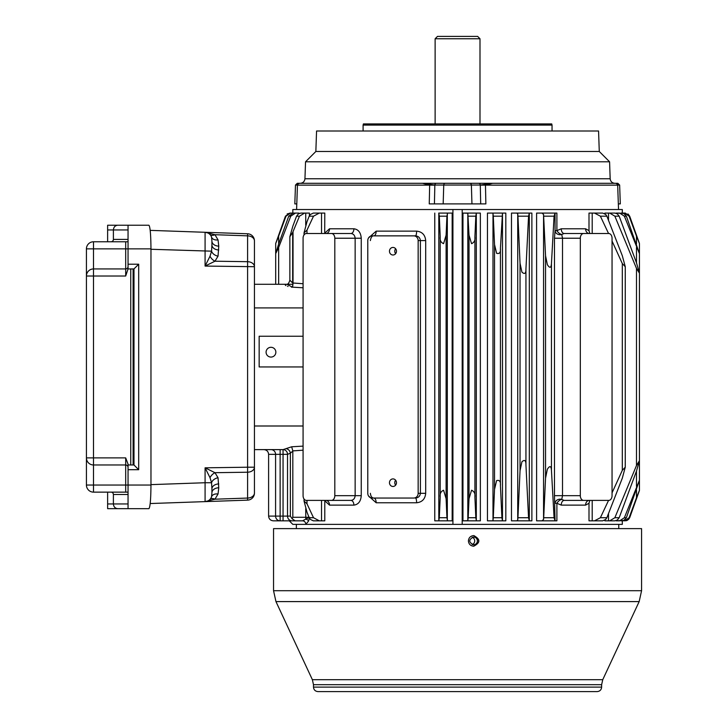 <?xml version="1.0" encoding="UTF-8"?>
<svg xmlns="http://www.w3.org/2000/svg" width="728" height="728" viewBox="0 0 728 728"><rect width="100%" height="100%" fill="white"/><g stroke="black" fill="none" stroke-linecap="round" stroke-linejoin="round"><path stroke-width="1.09" d="M436.4 183.31A1.793 1.556 90 0 0 434.844 185.048L422.513 183.31L492.619 183.31L485.467 185.139L485.867 203.895L429.256 203.895L429.656 185.139L434.844 185.139L434.425 203.895M418.154 493.32L418.154 240.586A4.723 4.377 -90 0 0 413.777 235.863L372.172 235.863A4.723 4.377 -90 0 0 367.786 240.586L367.786 493.32A4.723 4.377 -90 0 0 372.172 498.043L413.777 498.043A4.723 4.377 -90 0 0 418.154 493.32L420.402 493.32L420.402 240.586C420.029 237.674 418.382 236.1 415.442 235.863L373.837 235.863C372.108 235.654 370.962 237.228 370.37 240.586M396.478 482.691A3.777 3.504 90 0 1 392.974 486.468A3.777 3.504 90 0 1 389.471 482.691A3.777 3.504 90 0 1 392.974 478.906A3.777 3.504 90 0 1 396.478 482.691M396.478 251.215A3.777 3.504 90 0 1 392.974 255A3.777 3.504 90 0 1 389.471 251.215A3.777 3.504 90 0 1 392.974 247.438A3.777 3.504 90 0 1 396.478 251.215M128.046 492.137L93.502 492.137A7.089 7.089 0 0 1 86.423 485.048L86.423 248.858A7.089 7.089 0 0 1 93.502 241.769L128.046 241.769M107.626 508.672L128.046 508.672L107.626 508.672L107.626 503.949L113.395 503.949C113.659 506.806 115.097 508.381 117.718 508.672M500.436 248.075C500.828 252.425 499.554 254.163 496.605 253.308L494.53 244.544A210257.648 24983.213 -90 0 0 493.293 216.18L492.993 213.468L492.383 213.077L487.451 213.077L502.484 213.077L500.436 248.075L500.436 485.831C500.828 481.481 499.554 479.743 496.605 480.598L494.53 489.362A210257.648 24983.213 90 0 1 493.293 517.726L501.91 517.726L500.436 485.831M494.53 244.544L494.53 489.362M624.387 517.726L639.43 480.289L626.38 517.726L623.823 520.447L616.225 520.829L619.665 520.829L624.387 517.726L626.38 517.726M528.555 517.726L525.944 465.065C526.053 460.387 524.706 459.295 521.921 461.789L520.038 470.634L517.945 517.726L528.555 517.726L529.32 520.829L529.32 213.077L528.555 216.18L525.944 268.841L525.944 465.065M319.337 213.077L313.513 216.18L309.182 216.18L310.31 214.514L313.322 213.077L324.788 213.077L324.715 233.506M289.862 236.691L289.862 280.18L292.683 283.019L292.683 232.505L289.862 236.691L292.82 226.217A25170.054 24991.74 -90 0 1 296.56 216.18L298.398 213.877L300.828 213.077L304.604 213.077L299.472 216.18L293.029 231.65L293.029 283.019L303.076 283.72M303.076 450.186L292.802 450.896A1.447 1.438 90 0 1 292.82 451.105L290.363 453.198A4.723 4.241 53.1 0 0 285.958 448.666L291.664 446.783L303.076 446.118M292.802 450.896L291.664 446.783M624.387 216.18L619.646 213.077L616.225 213.077L623.823 213.459L626.38 216.18L624.387 216.18L639.43 253.617L626.38 216.18M554.072 517.726L551.451 470.334C551.141 465.82 549.776 465.456 547.347 469.26L545.545 478.178L543.698 517.726L554.072 517.726L555.055 520.829L554.481 495.677L554.481 238.229L555.055 230.639A4.723 4.05 -168.5 0 0 561.734 234.434L562.507 238.229L562.507 495.677L561.734 499.472A4.723 4.05 -11.5 0 0 555.055 503.266L556.893 503.266L556.893 520.829L555.055 520.829M555.055 213.077L556.893 213.077L556.893 230.639L555.055 230.639L555.055 213.077L554.072 216.18L551.451 263.572L551.451 470.334M292.683 232.505L293.029 231.65M309.182 216.18A7805.789 7750.497 90 0 0 306.989 221.74L304.04 232.842L306.989 230.121L306.989 233.506M128.046 464.974L133.952 464.974L138.693 469.697L128.046 469.697L128.046 464.136L125.689 457.885L125.689 464.974A2.366 2.366 0 0 1 128.046 467.33M613.131 213.077L608.499 213.077L614.905 213.077L617.289 213.85L619.182 216.18L614.86 216.18L636.481 268.377L639.43 273.182L636.481 262.844L619.182 216.18M609.7 520.829L614.86 517.726L636.481 465.529L639.43 460.715L636.481 471.062L619.182 517.726L617.289 520.056L614.905 520.829L608.499 520.829L613.131 520.829M612.048 492.865L622.313 470.334L625.261 467.185L622.313 478.178L606.87 517.726L605.696 519.437L602.72 520.829L588.998 520.829L588.998 503.266L589.798 500.4M561.243 228.783A4.723 2.976 -90 0 0 564.209 233.506L561.734 234.434A4.723 2.293 -132.7 0 1 556.893 230.639L561.243 228.783L585.594 228.783L588.998 230.639L588.998 213.077L602.72 213.077L605.696 214.469L606.87 216.18L600.382 216.18L608.553 233.506M612.048 241.041L622.313 263.572L625.261 266.721L622.313 255.728L606.87 216.18M107.626 241.769L107.626 225.234L148.903 225.234C150.159 226.663 150.851 234.534 150.969 248.858L150.969 485.048C150.851 499.363 150.159 507.243 148.903 508.672L128.046 508.672L128.046 469.697M622.313 520.829L622.313 524.378L292.82 524.378L289.28 520.829L302.548 520.829A3.54 3.267 -90 0 1 305.815 524.378L308.636 520.948A3.54 1.856 17 0 0 305.796 519.119L309.418 517.29L308.772 520.475M364.255 691.6L351.988 691.6M363.09 125.098L363.399 123.924L551.724 123.924L552.042 125.098L363.09 125.098L363.09 130.994M474.92 236.473C475.411 240.131 474.292 242.524 471.544 243.662L469.023 235.171L467.813 213.222L462.963 213.077L480.353 213.077L476.312 213.086L475.821 216.18A31297.266 3718.806 90 0 0 474.92 236.473L474.92 497.433C475.411 493.775 474.292 491.382 471.544 490.235L469.023 498.735L468.195 517.726L475.821 517.726A31297.266 3718.806 -90 0 1 474.92 497.433M480.353 520.829L476.385 520.829L480.353 520.829L480.353 213.077M475.821 517.726L476.385 520.829L462.963 520.829L467.813 520.675L468.195 517.726M395.632 485.157A3.777 3.504 90 0 1 395.632 480.216M296.787 203.895L294.822 203.895L295.477 185.048L297.27 183.31L299.172 183.31A1.793 1.556 90 0 0 298.307 183.62M554.782 520.829L536.6 520.829L536.6 213.077L554.782 213.077M551.451 263.572C551.141 268.086 549.776 268.45 547.347 264.646L545.545 255.728L543.561 214.469L542.005 213.077M542.005 520.829L543.561 519.437L543.698 517.726M210.019 256.211L211.557 251.169A7.089 4.914 -161.3 0 0 218.036 256.174L214.951 261.216L247.602 261.689L247.602 235.845A7.089 5.014 180 0 1 254.436 240.85L254.436 266.694L205.087 266.075L210.019 256.211A7.089 4.25 -135.6 0 0 214.951 261.216L205.087 266.075L205.087 232.287L247.602 233.77A7.089 7.089 0 0 1 254.436 240.85L254.436 493.056A7.089 7.089 0 0 1 247.602 500.136L150.196 503.539M150.196 230.367L205.087 232.287L214.951 234.707L218.036 239.894L218.764 246.137L218.036 256.174M86.423 274.838L86.423 276.021L86.423 274.838M86.423 459.068L86.423 457.885L86.423 459.068M128.046 264.209L138.693 264.209L133.952 268.932L128.046 268.932L128.046 225.234M117.718 225.234C115.097 225.525 113.659 227.1 113.395 229.957L113.395 239.412L128.046 239.412M111.02 241.769A2.375 2.366 180 0 0 113.395 239.412M128.046 268.932L125.689 276.021L93.502 276.021L93.502 457.885L125.689 457.885M564.209 233.506L583.656 233.506A4.723 3.34 90 0 0 580.316 238.229L580.316 495.677A4.723 3.34 90 0 0 583.656 500.4L564.209 500.4A4.723 2.976 -90 0 0 561.243 505.123L556.893 503.266A4.723 2.293 -47.3 0 1 561.734 499.472L564.209 500.4M583.656 500.4L608.708 500.4A4.723 3.34 90 0 0 612.048 495.677L612.048 238.229A4.723 3.34 90 0 0 608.708 233.506L583.656 233.506M292.82 451.105L292.82 517.29L292.101 518.745L295.168 520.829L302.548 520.829L305.796 519.119L305.733 508.799M617.672 185.048L619.646 185.048L620.302 203.895L618.336 203.895M210.019 499.372A7.089 4.05 -137 0 1 214.951 499.199L205.087 501.619A7.089 7.089 0 0 0 211.557 496.778L211.921 492.774A7.089 5.014 180 0 1 218.764 487.769L218.036 494.012L214.951 499.199L247.602 498.061L247.602 472.217L214.951 472.69L218.036 477.732L218.764 487.769M309.009 517.29L292.82 517.29L292.101 518.745L290.363 516.106L290.363 453.198L287.524 454.345A4.723 4.477 90 0 0 283.055 449.622L254.436 449.622M293.775 213.077L290.536 213.077L286.013 216.18A33840.798 33601.058 -90 0 0 278.651 236.109L278.651 244.026L288.743 216.18L293.166 213.077L295.477 213.077L290.736 216.18L278.651 247.475L278.651 284.284L292.647 284.284M570.17 691.6L571.353 691.6M368.514 237.983L376.167 231.14A4.723 2.33 -90 0 1 373.837 235.863M448.248 691.6L435.981 691.6M297.443 185.139C296.851 184.885 297.479 184.275 299.335 183.31L422.513 183.31L429.656 185.139L297.443 185.139L296.596 209.528M588.97 500.418L589.261 500.4A4.723 3.667 -90 0 0 585.594 505.123L561.243 505.123M588.998 503.266L585.594 505.123M324.788 233.096L329.529 228.783L353.89 228.783C358.34 229.375 360.797 232.523 361.252 238.229L361.252 495.677C360.806 501.365 358.349 504.513 353.89 505.123L329.529 505.123A4.723 3.667 90 0 0 325.862 500.4L326.153 500.418M329.529 505.123L324.788 500.809L324.788 520.829L313.322 520.829L310.31 519.392L309.182 517.726A7805.789 7750.497 -90 0 1 306.989 512.166L304.04 501.064L306.989 503.785L313.513 517.726L319.337 520.829M315.852 151.488L599.28 151.488L598.562 130.994L316.562 130.994L315.852 151.488L305.542 161.789L304.95 178.751L610.173 178.751C610.528 181.536 612.102 183.056 614.896 183.31L617.854 183.31L619.646 185.048M480.698 203.895L480.289 185.139L617.681 185.139C618.272 184.885 617.644 184.275 615.797 183.31L300.227 183.31C303.021 183.056 304.595 181.536 304.95 178.751M278.651 247.475L275.694 253.617L275.694 284.284L275.694 243.543L278.651 236.109L275.721 243.407L285.44 216.18L289.853 213.077L292.82 213.077L292.82 209.528L622.313 209.528L622.313 213.077L625.27 213.077L629.684 216.18L627.973 213.932M376.167 231.14L416.616 231.14C422.131 231.732 425.161 234.88 425.689 240.586L418.154 240.586M416.616 231.14A4.723 1.174 -90 0 1 415.442 235.863L413.777 235.863M527.427 691.6L317.972 691.6C315.251 691.336 313.75 689.835 313.486 687.114L601.637 687.114C601.374 689.835 599.881 691.336 597.151 691.6L527.427 691.6M205.778 501.565L205.087 501.619L205.087 482.737L211.557 482.737L210.019 477.695L205.087 467.822L214.951 472.69A7.089 4.25 135.6 0 0 210.019 477.695M86.423 248.858L93.502 248.858L93.502 276.021L86.423 276.021A7.089 7.089 0 0 1 93.502 268.932L125.689 268.932A2.366 2.366 0 0 0 128.046 266.566M290.536 213.077L287.169 213.923M462.198 524.378L462.198 209.528M303.076 287.778L292.474 287.169L286.868 284.302M286.932 284.284L254.436 284.284M305.733 225.107L305.733 213.077L304.604 213.077M473.619 546.218C480.234 542.861 480.334 539.33 473.91 535.608M473.519 544.808C468.514 542.205 468.514 539.612 473.519 537.009C475.875 537.246 477.168 538.538 477.404 540.913C477.177 543.27 475.885 544.571 473.519 544.808L473.519 544.808M468.413 540.913L468.413 540.904C468.732 537.683 470.497 535.908 473.71 535.599C480.535 539.139 480.535 542.678 473.71 546.227C470.497 545.909 468.732 544.144 468.413 540.913M483.747 691.6L488.479 691.6M298.899 213.586L298.899 213.077L295.477 213.077M289.28 520.829L273.337 520.829C270.461 520.556 268.887 518.973 268.605 516.106L275.584 516.106L275.584 454.345L268.605 454.345L268.605 516.106M353.89 505.123A4.723 2.976 90 0 0 350.914 500.4L331.468 500.4A4.723 3.34 -90 0 0 334.807 495.677L334.807 238.229A4.723 3.34 -90 0 0 331.468 233.506L350.914 233.506C353.408 233.752 354.818 235.326 355.146 238.229L334.807 238.229M329.529 228.783A4.723 3.667 -90 0 1 325.862 233.506L326.153 233.488M125.689 492.137L125.689 485.048L93.502 485.048L93.502 492.137A7.089 7.089 0 0 1 86.423 485.048L93.502 485.048L93.502 457.885L86.423 457.885A7.089 7.089 0 0 0 93.502 464.974L125.689 464.974L125.689 485.048L150.969 485.048M469.023 235.171L469.023 498.735M529.32 213.077L531.877 213.077L531.877 520.829L529.32 520.829M350.914 500.4C353.417 500.145 354.827 498.571 355.146 495.677L355.146 238.229L361.252 238.229M306.989 500.4L306.989 503.785M306.989 230.121L313.513 216.18M446.109 498.735L446.928 517.726L447.62 520.829L434.771 520.829L438.811 520.82L439.303 517.726A31297.266 3718.806 -90 0 0 440.203 497.433C439.712 493.775 440.84 491.382 443.579 490.235L446.109 498.735L446.109 235.171L446.928 216.18L439.303 216.18A31297.266 3718.806 90 0 1 440.203 236.473C439.712 240.131 440.84 242.524 443.579 243.662L446.109 235.171M439.303 216.18L438.747 213.077L447.62 213.077L446.928 216.18M440.203 236.473L440.203 497.433M278.651 236.109L285.44 216.18L286.013 216.18M275.694 253.617L278.651 244.026M624.597 520.829L629.11 517.726A33840.798 33601.058 90 0 0 636.481 497.797L629.684 517.726L626.417 520.693L620.911 520.829M594.494 520.829L600.382 517.726L608.553 500.4M636.481 489.88L636.481 497.797L639.412 490.499L629.684 517.726L628.428 519.61M636.481 497.797L639.43 490.354L639.43 460.724L639.43 480.289M525.944 268.841C526.053 273.519 524.706 274.611 521.921 272.117L520.038 263.272L517.945 216.18L517.726 213.859L516.707 213.077L529.174 213.077M629.684 216.18L639.412 243.407L629.684 216.18L629.11 216.18A33840.798 33601.058 -90 0 1 636.481 236.109L639.43 243.543L639.43 460.715M280.134 449.622L280.134 454.345L287.524 454.345L287.524 516.106A4.723 4.477 -90 0 0 292.001 520.829L283.055 520.829L283.055 449.622L285.958 448.666M331.468 233.506L306.415 233.506A4.723 3.34 -90 0 0 303.076 238.229L303.076 495.677A4.723 3.34 -90 0 0 306.415 500.4L331.468 500.4M425.689 240.586L425.689 493.32L420.402 493.32C420.038 496.223 418.391 497.797 415.442 498.043A4.723 1.174 -90 0 1 416.616 502.766L376.167 502.766A4.723 2.33 -90 0 0 373.837 498.043L413.777 498.043M501.91 517.726L502.484 520.829L502.484 213.077L505.824 213.077L505.824 520.829L487.451 520.829L487.451 213.077M529.174 520.829L511.484 520.829L511.484 213.077L516.707 213.077M608.499 513.568L608.499 520.829L604.841 520.829L604.841 520.101M452.161 520.829L447.62 520.829L452.161 520.829L452.161 213.077L447.62 213.077L452.161 213.077M620.911 213.077L625.27 213.077M604.841 213.804L604.841 213.077L608.499 213.077L608.499 220.329M302.566 213.077L309.418 213.077L309.418 215.67M452.925 209.528L452.925 524.378M303.076 366.948L259.159 366.948L259.159 336.245L303.076 336.245M270.971 357.075A4.878 4.878 0 0 1 266.739 349.749A4.878 4.878 0 0 1 275.202 349.749A4.878 4.878 0 0 1 270.971 357.075M353.89 228.783A4.723 2.976 -90 0 1 350.914 233.506M376.167 502.766L368.514 495.923M425.689 493.32C425.17 499.017 422.14 502.165 416.616 502.766M492.383 520.829L492.993 520.429L493.293 517.726M516.707 520.829L517.726 520.047L517.945 517.726M585.594 228.783A4.723 3.667 -90 0 0 589.261 233.506L588.97 233.488M589.762 233.36L588.998 230.639M629.11 216.18L624.597 213.077M285.358 285.176L285.931 285.594M287.542 286.313L288.024 286.468M291.409 287.114L291.928 287.151M292.301 287.169L292.474 287.169A4.723 0.564 93.7 0 0 293.029 283.019L292.474 287.169M614.86 216.18L609.7 213.077M600.382 216.18L594.494 213.077M626.417 520.693L627.481 520.274M305.542 161.789L609.582 161.789L610.173 178.751M469.833 183.31A1.793 1.556 90 0 1 471.38 185.048L434.844 185.048A7.189 3.595 92.3 0 1 434.844 185.139M480.289 185.139A7.189 3.595 -92.3 0 1 480.28 185.048L471.38 185.048L471.953 203.895M492.619 183.31L480.28 185.048A1.793 1.556 90 0 0 478.733 183.31M128.046 503.949L113.395 503.949L113.395 494.494A2.375 2.366 -0 0 0 111.02 492.137M133.106 464.974L133.106 268.932L133.952 268.932M128.246 225.234L107.626 225.234M107.626 492.137L107.626 503.949M331.158 691.6L332.978 691.6M472.172 537.255A3.895 3.886 -90 0 1 472.172 544.562M395.632 253.681A3.777 3.504 90 0 1 395.632 248.749M622.313 263.572L622.313 470.334M636.481 268.377L636.481 465.529M636.481 247.475L636.481 262.844M636.481 471.062L636.481 486.422M636.481 236.109L636.481 244.026M545.545 255.728L545.545 478.178M520.038 263.272L520.038 470.634M210.019 234.534A7.089 4.05 137 0 0 214.951 234.707L247.602 235.845L247.602 233.77M218.764 246.137A7.089 5.014 180 0 1 211.921 241.132L211.557 237.128A7.089 4.832 161.6 0 0 218.036 239.894M150.969 249.276L211.557 251.169L211.921 244.963A7.089 5.014 180 0 0 218.764 249.968M218.764 483.938A7.089 5.014 180 0 0 211.921 488.943L211.557 482.737A7.089 4.914 161.3 0 1 218.036 477.732M211.557 496.778A7.089 4.832 -161.6 0 1 218.036 494.012M205.087 232.287A7.089 7.089 0 0 1 211.557 237.128M211.921 241.132L211.921 244.963M211.921 488.943L211.921 492.774M254.436 468.049L254.436 467.212L247.602 467.212L247.602 261.689A7.089 5.014 180 0 1 254.436 266.694M338.984 691.6L337.801 691.6M506.242 691.6L509.464 691.6M273.546 590.708L273.546 528.628L641.577 528.628L641.577 590.708L639.166 601.592L275.957 601.592L273.546 590.708L641.577 590.708M437.492 36.4L477.641 36.4L479.998 38.766L435.126 38.766L437.492 36.4M435.126 123.924L435.126 38.766M303.076 307.908L254.436 307.908M303.076 425.998L254.436 425.998M93.502 241.769L93.502 248.858L150.969 248.858M299.472 216.18L296.56 216.18M476.312 520.82L476.312 213.086M297.452 185.048L295.477 185.048M543.561 214.469L543.561 519.437M554.481 238.229L580.316 238.229M580.316 495.677L554.481 495.677M128.046 229.957L107.626 229.957M130.758 464.974L130.758 268.932M445.299 183.31A1.793 1.556 90 0 0 443.743 185.048L443.17 203.895M247.602 500.136L247.602 498.061A7.089 5.014 0 0 0 254.436 493.056M615.952 183.31A1.793 1.556 90 0 1 616.825 183.62M150.969 484.63L205.087 482.737L205.087 467.822L247.602 467.212L247.602 472.217A7.089 5.014 0 0 0 254.436 467.212M125.689 276.021L125.689 241.769M462.963 520.829L462.963 213.077M138.693 264.209L138.693 469.697M334.807 495.677L361.252 495.677M275.957 601.592L312.376 679.697L602.748 679.697L639.166 601.592M467.813 213.222L467.813 520.675M271.034 449.622A4.723 4.55 90 0 1 275.584 454.345L280.134 454.345L280.134 516.106L275.584 516.106A4.723 4.55 -90 0 0 280.134 520.829L280.134 516.106L290.363 516.106M321.539 520.829L321.539 500.4M321.539 233.506L321.539 213.077M447.32 520.675L447.32 213.222M438.811 213.086L438.811 520.82M439.303 517.726L446.928 517.726M309.182 517.726L313.513 517.726M600.382 517.726L606.87 517.726M614.86 517.726L619.182 517.726M629.11 517.726L629.684 517.726M290.736 216.18L288.743 216.18M475.821 216.18L468.195 216.18M501.91 216.18L493.293 216.18M528.555 216.18L517.945 216.18M554.072 216.18L543.698 216.18M434.771 520.829L434.771 213.077M492.993 213.468L492.993 520.429M517.726 213.859L517.726 520.047M592.201 213.077L592.201 233.506M592.201 500.4L592.201 520.829M625.034 213.095L625.034 214.223M625.034 519.683L625.034 520.811M128.046 494.494L113.395 494.494M133.988 464.992L133.988 268.914M602.748 679.697L601.637 684.693L313.486 684.693L312.376 679.697M86.423 485.048A7.089 7.089 0 0 0 93.502 492.137M617.681 185.139L618.536 209.528M304.04 232.842L304.04 234.907M304.04 498.999L304.04 501.064M275.694 243.543L275.694 284.284M373.837 498.043C371.935 497.998 370.779 496.423 370.37 493.32M268.605 454.345C268.332 451.478 266.757 449.904 263.882 449.622M286.85 284.311L286.759 284.32C288.033 284.293 289.071 282.91 289.862 280.18M599.28 151.488L609.582 161.789M552.042 130.994L552.042 125.098M618.764 528.628L618.764 524.378M296.36 528.628L296.36 524.378M625.261 266.721L625.261 467.185M639.43 253.617L639.43 273.182M601.637 687.114L601.637 684.693M313.486 687.114L313.486 684.693M479.998 123.924L479.998 38.766"/></g></svg>
